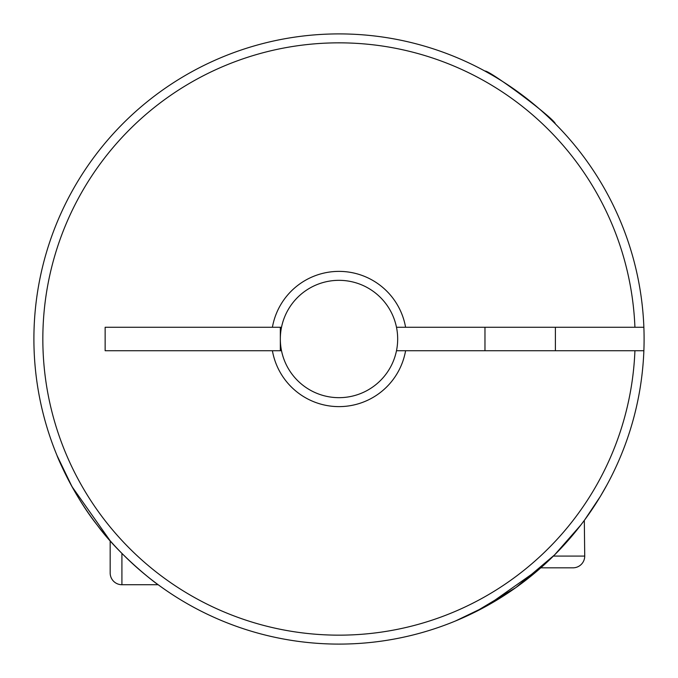 <?xml version="1.0" encoding="UTF-8"?>
<svg xmlns="http://www.w3.org/2000/svg" width="678" height="678" viewBox="0 0 678 678"><rect width="100%" height="100%" fill="white"/><g stroke="black" fill="none" stroke-linecap="round" stroke-linejoin="round"><path stroke-width="1.02" d="M553.375 556.087L584.724 556.087A11.738 11.738 0 0 1 572.986 567.825L540.807 567.825L486.601 606.022L455.641 620.921L474.956 612.132L515.907 587.58L554.587 554.892L580.817 525.035M484.973 327.262L484.973 350.738M555.384 327.262L555.384 350.738M584.724 556.087L584.317 520.399M492.22 75.165L484.973 71.088C488.482 69.47 554.579 118.497 555.384 123.913L554.536 123.057M643.871 350.738A305.1 305.1 0 0 1 333.135 644.041A305.1 305.1 0 0 1 33.9 339A305.1 305.1 0 0 1 333.135 33.959A305.1 305.1 0 0 1 643.871 350.738L396.486 350.738A58.672 58.672 0 0 0 339 280.328A58.672 58.672 0 0 0 281.514 350.738A58.672 58.672 0 0 0 396.486 350.738M405.588 350.738A67.614 67.614 0 0 1 272.412 350.738L281.514 350.738M281.514 327.262L105.141 327.262L105.141 350.738L272.412 350.738M272.412 327.262A67.614 67.614 0 0 1 405.588 327.262L396.486 327.262M643.871 327.262L405.588 327.262M634.922 327.262A296.159 296.159 0 0 0 187.543 84.496A296.159 296.159 0 0 0 187.543 593.504A296.159 296.159 0 0 0 634.922 350.738M280.328 327.262L280.328 350.738M110.175 540.807L110.175 572.986A11.738 11.738 0 0 0 121.913 584.724L158.152 584.724C154.813 582.783 118.726 554.706 97.327 525.221C73.275 495.254 56.494 454.946 57.079 455.641L72.004 486.643L110.175 540.807M602.835 492.22L606.912 484.973L600.352 496.423L584.724 519.848M121.913 584.724L121.913 553.375"/></g></svg>
